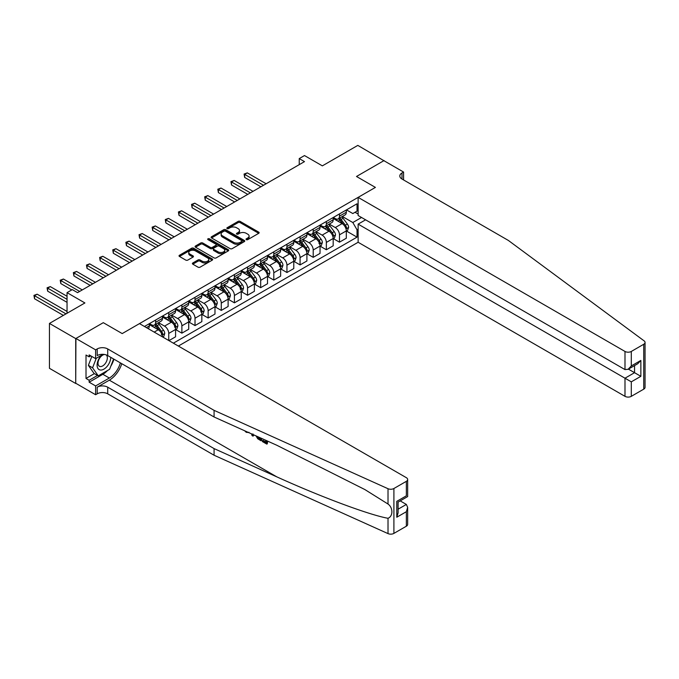 <?xml version="1.0" encoding="UTF-8"?>
<svg xmlns="http://www.w3.org/2000/svg" width="679" height="679" viewBox="0 0 679 679"><rect width="100%" height="100%" fill="white"/><g stroke="black" fill="none" stroke-linecap="round" stroke-linejoin="round"><path stroke-width="1.02" d="M246.316 239.645A1.018 0.586 0 0 0 247.759 239.645L258.716 233.321A1.46 0.84 0 0 0 259.14 232.727A1.46 0.84 0 0 0 258.716 232.125L240.154 221.413A1.46 0.84 0 0 0 238.091 221.413L227.134 227.737A1.018 0.586 0 0 0 226.837 228.152A1.018 0.586 0 0 0 227.134 228.568A1.018 0.586 0 0 0 228.577 228.568L229.994 227.754A4.668 2.691 0 0 1 236.598 227.754L238.142 228.645A4.668 2.691 0 0 1 239.509 230.554A4.668 2.691 0 0 1 238.142 232.456L236.725 233.27A1.018 0.586 0 0 0 236.428 233.695A1.018 0.586 0 0 0 236.725 234.111A1.018 0.586 0 0 0 238.168 234.111L239.585 233.287A4.668 2.691 0 0 1 246.188 233.287L247.733 234.179A4.668 2.691 0 0 1 249.1 236.088A4.668 2.691 0 0 1 247.733 237.989L246.316 238.813A1.018 0.586 0 0 0 246.019 239.229A1.018 0.586 0 0 0 246.316 239.645L246.316 238.813M192.819 262.968A1.46 0.84 0 0 0 192.395 263.562A1.46 0.84 0 0 0 192.819 264.165L198.022 267.17A1.46 0.84 0 0 0 200.084 267.17L212.255 260.142A1.46 0.84 0 0 0 212.688 259.548A1.46 0.84 0 0 0 212.255 258.954L193.693 248.234A1.46 0.84 0 0 0 191.631 248.234L179.46 255.262A1.46 0.84 0 0 0 179.035 255.856A1.46 0.84 0 0 0 179.46 256.45L185.757 260.082A1.46 0.84 0 0 0 187.82 260.082L193.023 257.078A1.46 0.84 0 0 0 193.447 256.484A1.46 0.84 0 0 0 193.023 255.881L189.908 254.082A3.904 2.249 0 0 1 188.762 252.495A3.904 2.249 0 0 1 191.172 250.407A3.904 2.249 0 0 1 195.425 250.899L207.647 257.952A3.904 2.249 0 0 1 208.784 259.548A3.904 2.249 0 0 1 206.374 261.627A3.904 2.249 0 0 1 202.121 261.143L200.084 259.964A1.46 0.84 0 0 0 198.022 259.964L192.819 262.968L192.819 264.165L198.022 261.177L198.022 259.964M384.076 160.804L357.816 145.391L322.355 165.863L304.489 155.559L299.235 158.589L304.489 161.619L77.55 292.641L72.297 289.61L67.043 292.641L67.043 313.265M75.717 338.592L75.717 383.482L75.921 338.473L103.293 322.669L75.717 338.592L49.448 323.425L84.909 302.953L67.043 292.641M384.076 160.558L356.5 176.481L375.411 187.404L122.203 333.584L103.293 322.669L122.203 333.584L139.484 323.611L406.356 477.685A4.456 2.572 0 0 1 407.655 479.501A4.456 2.572 0 0 1 406.356 481.326L393.905 488.507L393.905 533.397A4.456 2.572 180 0 1 388.015 533.609L214.08 455.236L107.706 393.82A7.427 4.286 0 0 0 97.199 393.82L95.62 394.737L75.921 383.355M230.096 248.65A1.46 0.84 0 0 0 232.159 248.65L244.33 241.622A1.46 0.84 0 0 0 244.754 241.028A1.46 0.84 0 0 0 244.33 240.434L225.768 229.714A1.46 0.84 0 0 0 223.705 229.714L211.534 236.742A1.46 0.84 0 0 0 211.11 237.336A1.46 0.84 0 0 0 211.534 237.93L230.096 248.65M208.385 239.865A1.018 0.586 0 0 1 209.421 240.01L209.421 238.796L228.297 249.694A1.46 0.84 0 0 1 228.721 250.288A1.46 0.84 0 0 1 228.297 250.882L216.126 257.91A1.46 0.84 0 0 1 214.063 257.91L195.501 247.19L200.704 244.211L200.704 242.997L195.501 246.002A1.46 0.84 0 0 0 195.068 246.596A1.46 0.84 0 0 0 195.501 247.19L195.501 246.002M200.704 244.211A1.46 0.84 0 0 1 202.766 244.211L202.766 242.997A1.46 0.84 0 0 0 200.704 242.997M202.766 242.997L210.295 247.343A1.46 0.84 0 0 0 212.357 247.343L215.812 245.348A1.46 0.84 0 0 0 216.245 244.754A1.46 0.84 0 0 0 215.812 244.151L207.978 239.628A1.018 0.586 0 0 1 207.681 239.212A1.018 0.586 0 0 1 208.309 238.668A1.018 0.586 0 0 1 209.421 238.796M75.717 383.482L49.448 368.315L49.448 323.425M178.365 346.052L358.13 242.267L624.994 396.341L624.994 378.203L634.551 372.686L634.551 365.574M346.468 209.879L352.825 213.546L357.027 211.118L357.027 203.776L144.474 326.489M357.027 211.118L358.13 210.482M358.13 229.162L357.027 229.799L352.825 222.525L342.377 216.491M346.468 231.047L357.027 237.141L357.027 229.799M357.027 237.141L173.374 343.175M299.235 158.589L299.235 164.657M355.032 212.272L358.13 214.063M352.825 222.525L361.542 217.484M162.442 336.86A5.941 3.429 -120 0 0 158.241 329.765L149.312 324.613M168.748 340.502L168.748 333.406A5.941 3.429 -120 0 0 164.547 326.124L158.513 322.644M168.961 340.62L175.581 336.801L175.581 329.468A5.941 3.429 -120 0 0 171.371 322.186L162.442 317.025M175.734 329.612L181.879 333.16L181.879 325.827A5.941 3.429 -120 0 0 177.677 318.544L171.643 315.064M181.879 333.16L188.711 329.222L188.711 321.88A5.941 3.429 -120 0 0 184.51 314.606L175.581 309.446M188.872 322.033L195.017 325.581L195.017 318.239A5.941 3.429 -120 0 0 190.816 310.965L184.781 307.477M195.017 325.581L201.841 321.642L201.841 314.301A5.941 3.429 -120 0 0 197.64 307.018L188.711 301.866M202.002 314.453L208.147 318.001L208.147 310.659A5.941 3.429 -120 0 0 203.946 303.377L197.912 299.897M208.147 318.001L214.98 314.054L214.98 306.713A5.941 3.429 -120 0 0 210.77 299.439L201.841 294.279M215.133 306.866L221.278 310.413L221.278 303.08A5.941 3.429 -120 0 0 217.076 295.798L211.042 292.318M221.278 310.413L228.11 306.475L228.11 299.133A5.941 3.429 -120 0 0 223.909 291.851L214.98 286.699M228.271 299.286L234.416 302.834L234.416 295.492A5.941 3.429 -120 0 0 230.215 288.219L224.18 284.73M234.416 302.834L241.24 298.896L241.24 291.554A5.941 3.429 -120 0 0 237.039 284.272L228.11 279.12M241.401 291.707L247.546 295.255L247.546 287.913A5.941 3.429 -120 0 0 243.345 280.631L237.311 277.151M247.546 295.255L254.379 291.308L254.379 283.966A5.941 3.429 -120 0 0 250.178 276.692L241.24 271.532M254.532 284.119L260.677 287.667L260.677 280.334A5.941 3.429 -120 0 0 256.475 273.051L250.441 269.563M260.677 287.667L267.509 283.729L267.509 276.387A5.941 3.429 -120 0 0 263.308 269.105L254.379 263.953M267.67 276.54L273.815 280.087L273.815 272.746A5.941 3.429 -120 0 0 269.614 265.472L263.579 261.984M273.815 280.087L280.639 276.141L280.639 268.808A5.941 3.429 -120 0 0 276.438 261.525L267.509 256.373M280.8 268.96L286.945 272.508L286.945 265.166A5.941 3.429 -120 0 0 282.744 257.884L276.709 254.404M286.945 272.508L293.778 268.561L293.778 261.22A5.941 3.429 -120 0 0 289.577 253.946L280.639 248.786M293.931 261.373L300.076 264.92L300.076 257.587A5.941 3.429 -120 0 0 295.874 250.305L289.84 246.817M300.076 264.92L306.908 260.982L306.908 253.64A5.941 3.429 -120 0 0 302.707 246.358L293.778 241.206M307.069 253.793L313.214 257.341L313.214 249.999A5.941 3.429 -120 0 0 309.013 242.726L302.978 239.237M313.214 257.341L320.038 253.394L320.038 246.061A5.941 3.429 -120 0 0 315.837 238.779L306.908 233.627M320.199 246.214L326.344 249.762L326.344 242.42A5.941 3.429 -120 0 0 322.143 235.138L316.108 231.658M326.344 249.762L333.177 245.815L333.177 238.473A5.941 3.429 -120 0 0 328.976 231.199L320.038 226.039M333.33 238.626L339.475 242.174L339.475 234.832A5.941 3.429 -120 0 0 335.273 227.558L329.239 224.07M339.475 242.174L346.307 238.236L346.307 230.894A5.941 3.429 -120 0 0 342.106 223.612L333.177 218.46M333.33 217.458L335.273 218.579A5.941 3.429 -120 0 0 338.244 218.876A5.941 3.429 -120 0 0 339.475 216.151L339.475 213.91M320.199 225.038L322.143 226.158A5.941 3.429 -120 0 0 325.114 226.455A5.941 3.429 -120 0 0 326.344 223.739L326.344 221.49M307.069 232.625L309.013 233.746A5.941 3.429 -120 0 0 311.984 234.034A5.941 3.429 -120 0 0 313.214 231.318L313.214 229.069M293.931 240.205L295.874 241.325A5.941 3.429 -120 0 0 298.845 241.622A5.941 3.429 -120 0 0 300.076 238.898L300.076 236.657M280.8 247.784L282.744 248.913A5.941 3.429 -120 0 0 285.715 249.201A5.941 3.429 -120 0 0 286.945 246.485L286.945 244.236M267.67 255.372L269.614 256.492A5.941 3.429 -120 0 0 272.585 256.789A5.941 3.429 -120 0 0 273.815 254.065L273.815 251.824M254.532 262.951L256.475 264.072A5.941 3.429 -120 0 0 259.446 264.369A5.941 3.429 -120 0 0 260.677 261.644L260.677 259.403M241.401 270.531L243.345 271.659A5.941 3.429 -120 0 0 246.316 271.948A5.941 3.429 -120 0 0 247.546 269.232L247.546 266.983M228.271 278.118L230.215 279.239A5.941 3.429 -120 0 0 233.186 279.536A5.941 3.429 -120 0 0 234.416 276.811L234.416 274.571M215.133 285.698L217.076 286.818A5.941 3.429 -120 0 0 220.047 287.115A5.941 3.429 -120 0 0 221.278 284.391L221.278 282.15M202.002 293.277L203.946 294.406A5.941 3.429 -120 0 0 206.917 294.694A5.941 3.429 -120 0 0 208.147 291.978L208.147 289.729M188.864 300.865L190.816 301.985A5.941 3.429 -120 0 0 193.787 302.282A5.941 3.429 -120 0 0 195.017 299.558L195.017 297.317M175.734 308.444L177.677 309.565A5.941 3.429 -120 0 0 180.648 309.862A5.941 3.429 -120 0 0 181.879 307.137L181.879 304.896M162.604 316.024L164.547 317.152A5.941 3.429 -120 0 0 167.518 317.441A5.941 3.429 -120 0 0 168.748 314.725L168.748 312.476M149.465 323.611L151.409 324.732A5.941 3.429 -120 0 0 154.388 325.029A5.941 3.429 -120 0 0 155.618 322.304L155.618 320.064M338.244 218.876L345.076 214.929A5.941 3.429 -120 0 0 346.307 212.213L346.307 209.964M325.114 226.455L331.946 222.517A5.941 3.429 -120 0 0 333.177 219.792L333.177 217.552M311.984 234.034L318.807 230.096A5.941 3.429 -120 0 0 320.038 227.372L320.038 225.131M298.845 241.622L305.677 237.675A5.941 3.429 -120 0 0 306.908 234.959L306.908 232.71M285.715 249.201L292.547 245.263A5.941 3.429 -120 0 0 293.778 242.539L293.778 240.298M272.585 256.789L279.409 252.843A5.941 3.429 -120 0 0 280.639 250.118L280.639 247.877M259.446 264.369L266.278 260.422A5.941 3.429 -120 0 0 267.509 257.706L267.509 255.457M246.316 271.948L253.148 268.01A5.941 3.429 -120 0 0 254.379 265.285L254.379 263.045M233.186 279.536L240.01 275.589A5.941 3.429 -120 0 0 241.24 272.865L241.24 270.624M220.047 287.115L226.879 283.168A5.941 3.429 -120 0 0 228.11 280.452L228.11 278.203M206.917 294.694L213.749 290.756A5.941 3.429 -120 0 0 214.98 288.032L214.98 285.791M193.787 302.282L200.611 298.336A5.941 3.429 -120 0 0 201.841 295.62L201.841 293.37M180.648 309.862L187.48 305.915A5.941 3.429 -120 0 0 188.711 303.199L188.711 300.95M167.518 317.441L174.35 313.503A5.941 3.429 -120 0 0 175.581 310.778L175.581 308.538M154.388 325.029L161.212 321.082A5.941 3.429 -120 0 0 162.442 318.366L162.442 316.117M148.158 328.619A5.941 3.429 -120 0 0 149.312 325.945L149.312 323.705M246.723 239.789L247.733 239.203A4.668 2.691 0 0 0 249.1 237.302L249.1 236.088M239.509 230.554L239.509 231.76A4.668 2.691 0 0 1 238.142 233.669L237.132 234.255M258.716 232.125L258.716 233.321L240.154 222.627A1.46 0.84 0 0 0 238.091 222.627L227.541 228.713M244.33 240.434L244.33 241.622L225.768 230.928A1.46 0.84 0 0 0 223.705 230.928L211.551 237.947L211.534 236.742M241.749 241.444A1.018 0.586 0 0 0 242.055 241.028A1.018 0.586 0 0 0 241.749 240.612L225.462 231.208A1.018 0.586 0 0 0 224.011 231.208L222.517 232.065A4.668 2.691 0 0 0 221.15 233.975A4.668 2.691 0 0 0 222.517 235.876L233.661 242.31A4.668 2.691 0 0 0 240.256 242.31L241.749 241.444L241.749 242.658A1.018 0.586 0 0 0 242.055 242.242L242.055 241.028M221.15 233.975L221.15 235.189A4.668 2.691 0 0 0 222.517 237.09L222.517 235.876M241.749 242.658L240.256 243.523A4.668 2.691 0 0 1 233.661 243.523L222.517 237.09M202.766 244.211L210.295 248.556A1.46 0.84 0 0 0 212.357 248.556L215.812 246.562A1.46 0.84 0 0 0 216.245 245.968L216.245 244.754M209.421 240.01L228.271 250.891M218.112 251.85A3.904 2.249 0 0 0 222.364 252.342A3.904 2.249 0 0 0 224.766 250.262A3.904 2.249 0 0 0 223.629 248.667L219.325 246.18A1.46 0.84 0 0 0 217.263 246.18L213.809 248.174A1.46 0.84 0 0 0 213.376 248.769A1.46 0.84 0 0 0 213.809 249.363L218.112 251.85L218.112 253.063A3.904 2.249 0 0 0 222.364 253.556A3.904 2.249 0 0 0 224.766 251.468L224.766 250.262M213.376 248.769L213.376 249.982A1.46 0.84 0 0 0 213.809 250.576L213.809 249.363M218.112 253.063L213.809 250.576M208.784 259.548L208.784 260.761A3.904 2.249 0 0 1 206.374 262.841A3.904 2.249 0 0 1 202.121 262.349L200.084 261.177A1.46 0.84 0 0 0 198.022 261.177M188.762 252.495L188.762 253.708A3.904 2.249 0 0 0 189.908 255.296L189.908 254.082M193.023 255.881L193.023 257.078L189.908 255.296M212.238 260.15L193.693 249.448A1.46 0.84 0 0 0 191.631 249.448L179.485 256.458L179.46 255.262M346.307 231.14L347.572 230.41L348.616 227.372A3.938 2.275 -120 0 0 347.359 224.019L343.073 218.29A11.365 6.561 -120 0 0 341.826 216.805M337.556 220.989A11.365 6.561 -120 0 0 335.231 218.553M345.951 228.721L346.494 227.541A3.938 2.275 -120 0 0 345.365 225.173L341.07 219.444A11.365 6.561 -120 0 0 339.831 217.959M338.779 218.57A9.438 5.449 60 0 1 340.323 220.327L343.956 225.182M266.143 183.763L247.283 172.873L244.661 174.393L244.661 177.423L260.889 186.793M338.575 218.689A11.365 6.561 60 0 1 339.814 220.174L342.666 223.985M244.661 177.423L244.084 174.053L263.52 185.274M244.084 174.053L247.283 172.873M645.05 342.445L645.05 387.336A4.456 2.572 180 0 1 643.743 389.152L643.743 344.261A4.456 2.572 0 0 0 645.05 342.445A4.456 2.572 0 0 0 644.108 340.866L508.367 240.442L401.993 179.027A7.427 4.286 180 0 1 399.812 175.997A7.427 4.286 180 0 1 401.993 172.967L403.572 172.05L383.873 160.677L356.5 176.481L375.411 187.404L358.13 197.377L358.13 215.515L624.994 369.588L624.994 351.45A4.456 2.572 0 0 0 631.3 351.45L643.743 344.261M365.591 219.826L358.13 224.129L631.3 381.844L631.3 396.341L643.743 389.152M358.13 224.129L358.13 242.267M403.572 172.05L403.572 179.943M358.13 197.377L624.994 351.45M631.3 396.341A4.456 2.572 180 0 1 624.994 396.341M628.398 369.13L640.857 376.319L631.3 381.844M631.3 351.45L631.3 365.947L628.143 369.274L624.994 369.588M631.3 365.947L640.857 360.43L637.708 363.757L628.143 369.274M265.913 442.029L262.985 440.331L262.357 440.696L265.913 442.75L265.913 440.51L264.657 439.78M266.805 440.747L266.805 444.1L267.28 443.828A19.352 11.17 120 0 0 267.611 441.112M260.982 438.125L260.982 440.739L261.457 440.467A19.352 11.17 120 0 0 261.738 438.464M214.08 455.236L214.08 448.598L107.706 387.183A7.427 4.286 0 0 0 97.199 387.183L109.336 380.172A19.352 11.17 120 0 0 121.796 363.715M214.08 448.598L276.76 476.836C320.827 496.884 369.478 515.005 388.015 518.289C393.166 516.295 393.166 507.697 388.015 504.039L364.895 489.576L276.76 445.237L214.08 416.991L107.706 355.575A7.427 4.286 0 0 0 97.199 355.575L97.199 348.938L95.62 349.846L75.921 338.473M253.623 434.806L253.038 436.156L254.031 434.993M214.08 416.991L214.08 410.354L107.706 348.938A7.427 4.286 0 0 0 97.199 348.938M406.356 526.208L406.356 511.711L407.655 507.323L407.655 524.392A4.456 2.572 180 0 1 406.356 526.208L393.905 533.397M388.015 504.039L388.015 488.719L214.08 410.354M107.503 370.522A16.712 9.65 -60 0 1 102.868 374.29L89.161 382.209L89.161 380.265L97.513 375.445M90.842 355.881L89.161 356.848L86.012 355.032L86.012 378.449L89.161 380.265M89.161 356.848L89.161 354.913L95.62 358.639L95.62 349.846M95.62 394.737L95.62 385.935L109.336 378.025A16.712 9.65 120 0 0 120.37 362.892M89.161 382.209L95.62 385.935M400.194 500.881L406.356 504.438L407.655 507.323M103.081 354.336L95.62 358.639M388.015 488.719A4.456 2.572 0 0 0 393.905 488.507M113.911 359.157A16.712 9.65 -60 0 1 110.821 366.151M86.012 378.449L94.364 373.62M406.356 511.711L396.791 517.228L398.098 512.84L398.098 502.095L407.655 496.57L407.655 479.501M396.791 517.228L396.791 501.34C398.488 502.324 398.488 502.324 396.791 501.34L406.356 495.823C408.054 496.799 408.054 496.799 406.356 495.823L406.356 481.326M246.324 431.53L246.901 431.785M248.489 432.498L246.282 432.345L244.644 430.766M253.038 436.156L252.036 435.579L251.553 433.873M252.325 434.221L252.537 435.027L252.97 433.932M260.982 440.739L257.714 438.744L256.025 435.893M256.9 436.283L257.774 437.896L260.099 439.389L260.099 437.726M257.774 437.896L258.427 437.522L259.446 438.286L258.818 438.651M260.099 438.668L259.446 438.286M266.805 444.1L262.357 441.537L262.357 440.696M333.177 238.719L334.433 237.989L335.485 234.959A3.938 2.275 -120 0 0 334.229 231.607L329.935 225.878A11.365 6.561 -120 0 0 328.695 224.393M324.426 228.568A11.365 6.561 -120 0 0 322.101 226.132M332.812 236.309L333.364 235.129A3.938 2.275 -120 0 0 332.235 232.753L327.94 227.024A11.365 6.561 -120 0 0 326.701 225.538M325.64 226.149A9.438 5.449 60 0 1 327.193 227.915L330.826 232.761M253.012 191.342L234.153 180.453L231.522 181.972L231.522 185.002L247.759 194.381M325.436 226.268A11.365 6.561 60 0 1 326.675 227.754L329.536 231.564M231.522 185.002L230.945 181.641L250.381 192.861M230.945 181.641L234.153 180.453M320.038 246.299L321.303 245.569L322.355 242.539A3.938 2.275 -120 0 0 321.099 239.186L316.804 233.457A11.365 6.561 -120 0 0 315.565 231.972M311.296 236.156A11.365 6.561 -120 0 0 308.97 233.72M318.969 243.438C319.554 244.228 319.979 243.982 320.225 242.709A3.938 2.275 -120 0 0 319.096 240.341L314.81 234.611A11.365 6.561 -120 0 0 313.571 233.126M312.51 233.737A9.438 5.449 60 0 1 314.054 235.494L317.687 240.341M239.874 198.93L221.014 188.041L218.392 189.551L218.392 192.59L234.62 201.96M312.306 233.848A11.365 6.561 60 0 1 313.545 235.333L316.397 239.144M218.392 192.59L217.815 189.22L237.251 200.441M217.815 189.22L221.014 188.041M306.908 253.887L308.173 253.157L309.217 250.118A3.938 2.275 -120 0 0 307.96 246.766L303.674 241.037A11.365 6.561 -120 0 0 302.427 239.551M298.157 243.736A11.365 6.561 -120 0 0 295.832 241.3M306.552 251.468L307.095 250.288A3.938 2.275 -120 0 0 305.966 247.92L301.671 242.191A11.365 6.561 -120 0 0 300.432 240.706M299.38 241.317A9.438 5.449 60 0 1 300.924 243.074L304.557 247.928M226.744 206.509L207.884 195.62L205.262 197.139L205.262 200.169L221.49 209.539M299.176 241.435A11.365 6.561 60 0 1 300.415 242.921L303.267 246.732M205.262 200.169L204.685 196.8L224.121 208.029M204.685 196.8L207.884 195.62M293.778 261.466L295.034 260.736L296.086 257.706A3.938 2.275 -120 0 0 294.83 254.353L290.536 248.624A11.365 6.561 -120 0 0 289.296 247.139M285.027 251.315A11.365 6.561 -120 0 0 282.702 248.887M293.413 259.055L293.965 257.876A3.938 2.275 -120 0 0 292.836 255.508L288.541 249.77A11.365 6.561 -120 0 0 287.302 248.285M286.241 248.896A9.438 5.449 60 0 1 287.794 250.661L291.427 255.508M213.613 214.089L194.754 203.199L192.123 204.718L192.123 207.749L208.36 217.127M286.037 249.015A11.365 6.561 60 0 1 287.276 250.5L290.137 254.311M192.123 207.749L191.546 204.387L210.982 215.608M191.546 204.387L194.754 203.199M101.561 355.21A9.659 5.576 120 0 0 97.122 364.504A9.659 5.576 120 0 0 100.509 370.047A9.659 5.576 120 0 0 110.753 357.332M104.583 354.497A6.612 3.819 120 0 0 98.828 359.7A6.612 3.819 120 0 0 99.372 366.253A6.612 3.819 120 0 0 100.339 366.558A6.612 3.819 120 0 0 106.34 361.771A6.612 3.819 120 0 0 106.094 354.871M113.605 358.979L109.591 369.317L98.251 375.869L94.05 373.442L88.38 365.37L91.835 356.458M98.251 375.869L92.582 367.797L96.282 358.257M88.38 365.37L92.582 367.797M280.639 269.045L281.904 268.324L282.956 265.285A3.938 2.275 -120 0 0 281.7 261.933L277.405 256.204A11.365 6.561 -120 0 0 276.166 254.718M271.897 258.903A11.365 6.561 -120 0 0 269.563 256.467M279.57 266.185C280.155 266.974 280.58 266.728 280.826 265.455A3.938 2.275 -120 0 0 279.697 263.087L275.411 257.358A11.365 6.561 -120 0 0 274.163 255.873M273.111 256.484A9.438 5.449 60 0 1 274.656 258.241L278.288 263.087M200.475 221.677L181.616 210.787L178.993 212.298L178.993 215.336L195.221 224.707M272.907 256.594A11.365 6.561 60 0 1 274.146 258.079L276.998 261.89M178.993 215.336L178.416 211.967L197.852 223.187M178.416 211.967L181.616 210.787M267.509 276.633L268.774 275.903L269.818 272.865A3.938 2.275 -120 0 0 268.561 269.512L264.267 263.783A11.365 6.561 -120 0 0 263.028 262.298M258.758 266.482A11.365 6.561 -120 0 0 256.433 264.046M267.153 274.214L267.696 273.034A3.938 2.275 -120 0 0 266.567 270.666L262.272 264.937A11.365 6.561 -120 0 0 261.033 263.452M259.981 264.063A9.438 5.449 60 0 1 261.525 265.82L265.158 270.675M187.345 229.256L168.485 218.366L165.863 219.886L165.863 222.916L182.091 232.286M259.777 264.182A11.365 6.561 60 0 1 261.016 265.667L263.868 269.478M165.863 222.916L165.277 219.546L184.713 230.775M165.277 219.546L168.485 218.366M254.379 284.212L255.635 283.483L256.687 280.452A3.938 2.275 -120 0 0 255.431 277.1L251.137 271.371A11.365 6.561 -120 0 0 249.897 269.886M245.628 274.07A11.365 6.561 -120 0 0 243.303 271.634M254.014 281.802L254.566 280.622A3.938 2.275 -120 0 0 253.437 278.254L249.142 272.517A11.365 6.561 -120 0 0 247.903 271.031M246.842 271.642A9.438 5.449 60 0 1 248.395 273.408L252.028 278.254M174.214 236.835L155.355 225.946L152.724 227.465L152.724 230.495L168.961 239.874M246.638 271.761A11.365 6.561 60 0 1 247.877 273.247L250.738 277.057M152.724 230.495L152.147 227.134L171.583 238.354M152.147 227.134L155.355 225.946M241.24 291.792L242.505 291.07L243.557 288.032A3.938 2.275 -120 0 0 242.301 284.679L238.006 278.95A11.365 6.561 -120 0 0 236.767 277.465M232.498 281.649A11.365 6.561 -120 0 0 230.164 279.213M240.171 288.931C240.756 289.721 241.181 289.475 241.427 288.202A3.938 2.275 -120 0 0 240.298 285.834L236.012 280.104A11.365 6.561 -120 0 0 234.764 278.619M233.712 279.23A9.438 5.449 60 0 1 235.257 280.987L238.889 285.842M161.076 244.423L142.217 233.534L139.594 235.044L139.594 238.083L155.822 247.453M233.508 279.349A11.365 6.561 60 0 1 234.747 280.834L237.599 284.637M139.594 238.083L139.017 234.713L158.453 245.934M139.017 234.713L142.217 233.534M228.11 299.38L229.375 298.65L230.419 295.62A3.938 2.275 -120 0 0 229.162 292.267L224.868 286.53A11.365 6.561 -120 0 0 223.629 285.044M219.359 289.229A11.365 6.561 -120 0 0 217.034 286.793M227.754 296.969L228.297 295.781A3.938 2.275 -120 0 0 227.168 293.413L222.873 287.684A11.365 6.561 -120 0 0 221.634 286.198M220.573 286.81A9.438 5.449 60 0 1 222.126 288.575L225.759 293.421M147.946 252.002L129.086 241.113L126.464 242.632L126.464 245.662L142.692 255.032M220.378 286.928A11.365 6.561 60 0 1 221.617 288.414L224.469 292.225M126.464 245.662L125.878 242.301L145.314 253.522M125.878 242.301L129.086 241.113M214.98 306.959L216.236 306.229L217.288 303.199A3.938 2.275 -120 0 0 216.032 299.846L211.738 294.117A11.365 6.561 -120 0 0 210.498 292.632M206.229 296.816A11.365 6.561 -120 0 0 203.904 294.38M214.615 304.548L215.158 303.369A3.938 2.275 -120 0 0 214.038 301.001L209.743 295.263A11.365 6.561 -120 0 0 208.504 293.778M207.443 294.389A9.438 5.449 60 0 1 208.996 296.154L212.629 301.001M134.815 259.582L115.956 248.701L113.325 250.212L113.325 253.25L129.562 262.62M207.239 294.508A11.365 6.561 60 0 1 208.478 295.993L211.339 299.804M113.325 253.25L112.748 249.88L132.184 261.101M112.748 249.88L115.956 248.701M201.841 314.538L203.106 313.817L204.158 310.778A3.938 2.275 -120 0 0 202.902 307.426L198.607 301.697A11.365 6.561 -120 0 0 197.368 300.211M193.099 304.396A11.365 6.561 -120 0 0 190.765 301.96M200.772 311.678C201.357 312.467 201.782 312.23 202.028 310.948A3.938 2.275 -120 0 0 200.899 308.58L196.613 302.851A11.365 6.561 -120 0 0 195.365 301.366M194.313 301.977A9.438 5.449 60 0 1 195.858 303.734L199.49 308.589M121.677 267.17L102.818 256.28L100.195 257.799L100.195 260.829L116.423 270.2M194.109 302.096A11.365 6.561 60 0 1 195.348 303.581L198.2 307.383M100.195 260.829L99.618 257.46L119.054 268.68M99.618 257.46L102.818 256.28M188.711 322.126L189.967 321.396L191.02 318.366A3.938 2.275 -120 0 0 189.764 315.014L185.469 309.276A11.365 6.561 -120 0 0 184.23 307.791M179.96 311.975A11.365 6.561 -120 0 0 177.635 309.539M188.355 319.716L188.898 318.527A3.938 2.275 -120 0 0 187.769 316.159L183.474 310.43A11.365 6.561 -120 0 0 182.235 308.945M181.174 309.556A9.438 5.449 60 0 1 182.727 311.322L186.36 316.168M108.547 274.749L89.687 263.859L87.056 265.379L87.056 268.409L103.293 277.779M180.979 309.675A11.365 6.561 60 0 1 182.218 311.16L185.07 314.971M87.056 268.409L86.479 265.048L105.916 276.268M86.479 265.048L89.687 263.859M175.581 329.705L176.837 328.976L177.89 325.945A3.938 2.275 -120 0 0 176.633 322.593L172.339 316.864A11.365 6.561 -120 0 0 171.1 315.379M166.83 319.563A11.365 6.561 -120 0 0 164.505 317.127M174.503 326.845C175.097 327.634 175.513 327.388 175.759 326.115A3.938 2.275 -120 0 0 174.639 323.747L170.344 318.018A11.365 6.561 -120 0 0 169.105 316.533M168.044 317.135A9.438 5.449 60 0 1 169.597 318.901L173.23 323.747M95.416 282.328L76.557 271.447L73.926 272.958L73.926 275.997L90.163 285.367M167.84 317.254A11.365 6.561 60 0 1 169.079 318.74L171.94 322.55M73.926 275.997L73.349 272.627L92.785 283.847M73.349 272.627L76.557 271.447M162.816 337.073L163.707 336.563L164.759 333.525A3.938 2.275 -120 0 0 163.495 330.172L159.209 324.443A11.365 6.561 -120 0 0 157.969 322.958M153.7 327.142A11.365 6.561 -120 0 0 151.366 324.706M161.373 334.424C161.958 335.214 162.383 334.976 162.629 333.695A3.938 2.275 -120 0 0 161.5 331.327L157.205 325.597A11.365 6.561 -120 0 0 155.966 324.112M154.914 324.723A9.438 5.449 60 0 1 156.459 326.48L160.091 331.335M82.278 289.916L63.419 279.027L60.796 280.546L60.796 283.576L71.77 289.916M154.71 324.842A11.365 6.561 60 0 1 155.949 326.327L158.801 330.138M60.796 283.576L60.219 280.206L79.655 291.427M60.219 280.206L63.419 279.027M67.043 296.282L50.288 286.606L47.657 288.125L47.657 291.155L67.043 302.35M47.657 291.155L47.08 287.794L67.043 299.32M47.08 287.794L50.288 286.606M67.043 311.449L37.158 294.194L34.527 295.704L34.527 298.743L63.368 315.387M34.527 298.743L33.95 295.373L65.99 313.876M33.95 295.373L37.158 294.194M154.201 332.099L158.241 329.765M164.547 326.124L171.371 322.186M177.677 318.544L184.51 314.606M190.816 310.965L197.64 307.018M203.946 303.377L210.77 299.439M217.076 295.798L223.909 291.851M230.215 288.219L237.039 284.272M243.345 280.631L250.178 276.692M256.475 273.051L263.308 269.105M269.614 265.472L276.438 261.525M282.744 257.884L289.577 253.946M295.874 250.305L302.707 246.358M309.013 242.726L315.837 238.779M322.143 235.138L328.976 231.199M335.273 227.558L342.106 223.612M339.475 216.151L346.307 212.213M339.475 234.832L346.307 230.894M326.344 242.42L333.177 238.473M326.344 223.739L333.177 219.792M313.214 249.999L320.038 246.061M313.214 231.318L320.038 227.372M300.076 257.587L306.908 253.64M300.076 238.898L306.908 234.959M286.945 265.166L293.778 261.22M286.945 246.485L293.778 242.539M273.815 272.746L280.639 268.808M273.815 254.065L280.639 250.118M260.677 280.334L267.509 276.387M260.677 261.644L267.509 257.706M247.546 287.913L254.379 283.966M247.546 269.232L254.379 265.285M234.416 295.492L241.24 291.554M234.416 276.811L241.24 272.865M221.278 303.08L228.11 299.133M221.278 284.391L228.11 280.452M208.147 310.659L214.98 306.713M208.147 291.978L214.98 288.032M195.017 318.239L201.841 314.301M195.017 299.558L201.841 295.62M181.879 325.827L188.711 321.88M181.879 307.137L188.711 303.199M168.748 333.406L175.581 329.468M168.748 314.725L175.581 310.778M155.618 322.304L162.442 318.366M146.418 327.609L149.312 325.945M247.733 239.203L247.733 237.989M236.725 234.111L236.725 233.27M238.142 233.669L238.142 232.456M227.134 228.568L227.134 227.737M238.091 222.627L238.091 221.413M240.154 222.627L240.154 221.413M223.705 230.928L223.705 229.714M225.768 230.928L225.768 229.714M233.661 243.523L233.661 242.31M240.256 243.523L240.256 242.31M210.295 248.556L210.295 247.343M212.357 248.556L212.357 247.343M215.812 246.562L215.812 245.348M228.297 250.882L228.297 249.694M200.084 261.177L200.084 259.964M202.121 262.349L202.121 261.143M191.631 249.448L191.631 248.234M193.693 249.448L193.693 248.234M212.255 260.142L212.255 258.954M346.01 228.942L348.59 227.448M341.07 219.444L343.073 218.29M337.981 221.235L339.814 220.174M345.365 225.173L347.359 224.019M345.051 226.71L346.494 227.541M640.857 360.43L640.857 376.319M401.993 179.027L401.993 172.967M276.76 476.836L109.336 380.172M107.706 355.575L107.706 348.938M107.706 387.183L107.706 393.82M388.015 533.609L388.015 518.289M97.199 387.183L97.199 393.82M102.868 374.29L109.336 378.025M398.098 509.199L406.356 504.438M332.88 236.521L335.46 235.036M327.94 227.024L329.935 225.878M324.842 228.815L326.675 227.754M332.235 232.753L334.229 231.607M331.921 234.297L333.364 235.129M319.75 244.101L322.33 242.615M314.81 234.611L316.804 233.457M311.712 236.394L313.545 235.333M319.096 240.341L321.099 239.186M318.791 241.877L320.225 242.709M306.611 251.688L309.191 250.195M301.671 242.191L303.674 241.037M298.582 243.982L300.415 242.921M305.966 247.92L307.96 246.766M305.652 249.456L307.095 250.288M293.481 259.268L296.061 257.782M288.541 249.77L290.536 248.624M285.443 251.561L287.276 250.5M292.836 255.508L294.83 254.353M292.522 257.044L293.965 257.876M280.351 266.855L282.931 265.362M275.411 257.358L277.405 256.204M272.313 259.14L274.146 258.079M279.697 263.087L281.7 261.933M279.392 264.623L280.826 265.455M267.212 274.435L269.792 272.941M262.272 264.937L264.267 263.783M259.183 266.728L261.016 265.667M266.567 270.666L268.561 269.512M266.253 272.203L267.696 273.034M254.082 282.014L256.662 280.529M249.142 272.517L251.137 271.371M246.044 274.308L247.877 273.247M253.437 278.254L255.431 277.1M253.123 279.79L254.566 280.622M240.952 289.602L243.532 288.108M236.012 280.104L238.006 278.95M232.914 281.887L234.747 280.834M240.298 285.834L242.301 284.679M239.993 287.37L241.427 288.202M227.813 297.181L230.393 295.696M222.873 287.684L224.868 286.53M219.784 289.475L221.617 288.414M227.168 293.413L229.162 292.267M226.854 294.949L228.297 295.781M214.683 304.761L217.263 303.275M209.743 295.263L211.738 294.117M206.645 297.054L208.478 295.993M214.038 301.001L216.032 299.846M213.724 302.537L215.158 303.369M201.553 312.348L204.133 310.855M196.613 302.851L198.607 301.697M193.515 304.633L195.348 303.581M200.899 308.58L202.902 307.426M200.594 310.116L202.028 310.948M188.414 319.928L190.994 318.443M183.474 310.43L185.469 309.276M180.376 312.221L182.218 311.16M187.769 316.159L189.764 315.014M187.455 317.704L188.898 318.527M175.284 327.507L177.864 326.022M170.344 318.018L172.339 316.864M167.246 319.801L169.079 318.74M174.639 323.747L176.633 322.593M174.325 325.283L175.759 326.115M162.154 335.095L164.725 333.601M157.205 325.597L159.209 324.443M154.116 327.38L155.949 326.327M161.5 331.327L163.495 330.172M161.195 332.863L162.629 333.695M248.955 432.251L248.327 432.608"/></g></svg>
